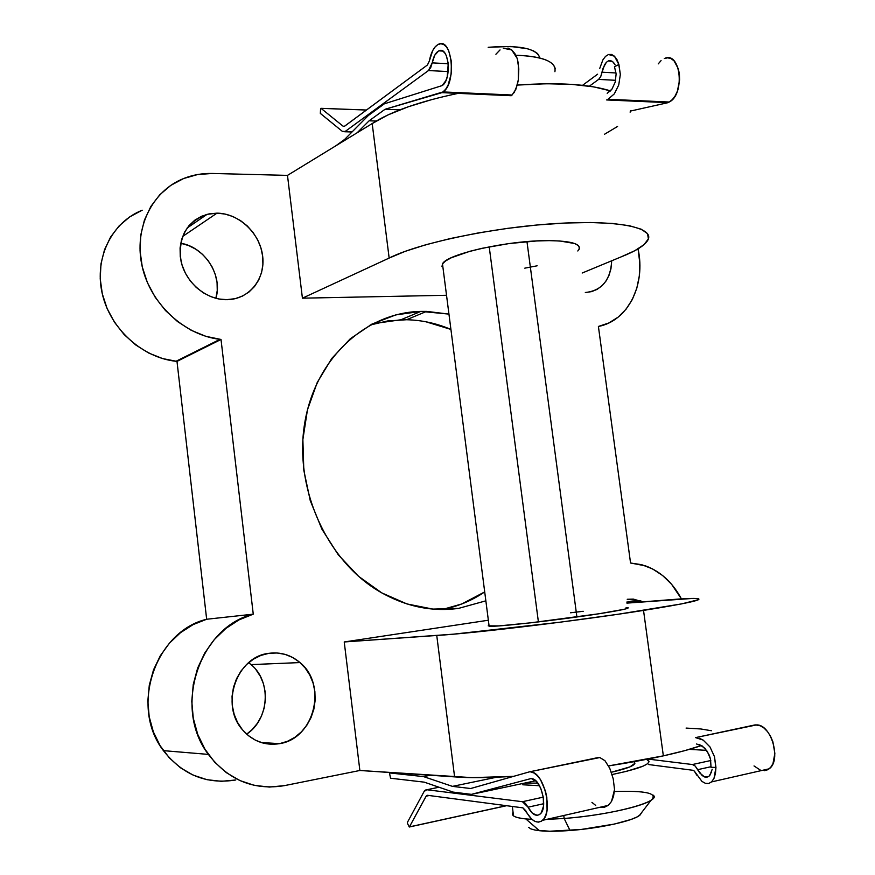 <?xml version="1.0" encoding="UTF-8"?>
<svg xmlns="http://www.w3.org/2000/svg" width="875" height="875" viewBox="0 0 875 875"><rect width="100%" height="100%" fill="white"/><g stroke="black" fill="none" stroke-linecap="round" stroke-linejoin="round"><path stroke-width="1.31" d="M585.627 292.48L591.598 291.627L597.111 289.373L601.967 285.808L605.981 281.083L609 275.363L610.936 268.887L611.723 260.772C610.564 280.033 601.869 290.598 585.627 292.48L585.32 292.48M215.884 298.309C222.994 275.592 204.958 247.078 180.709 243.228L188.923 245.645L196.066 249.364L202.497 254.341L207.987 260.4L212.352 267.312L215.403 274.816L217.066 282.625L217.252 290.467L215.884 298.309M216.989 213.15C239.006 213.292 260.094 233.406 262.664 256.156C265.562 278.895 249.266 299.348 227.194 299.688L219.023 299.009L210.941 296.68L203.241 292.775L196.241 287.427L190.225 280.853L185.434 273.295L182.066 265.081L180.25 256.506L180.075 247.942L181.541 239.717L184.57 232.17L189.033 225.586L194.764 220.216L201.523 216.278L209.027 213.894L216.989 213.15L225.094 214.069L233.045 216.595L240.537 220.609L247.297 225.969L253.072 232.466L257.666 239.848L260.903 247.844L262.664 256.156L262.894 264.48L261.581 272.508L258.748 279.956L254.516 286.519L249.025 291.977L242.473 296.089L235.102 298.692L226.242 299.698C206.139 299.753 185.752 282.68 181.081 261.395C177.8 237.453 186.473 221.769 207.08 214.342L216.989 213.15L182.613 236.469L216.989 213.15M627.211 599.277L640.708 600.906L642.83 601.858L633.369 599.112L627.211 599.277M255.959 669.67L260.356 676.32L263.462 683.802L265.158 691.819L265.377 700.088L264.108 708.302L261.406 716.155L257.359 723.363L252.109 729.63L246.663 734.169C269.456 719.206 271.666 681.209 251.048 664.606L248.631 662.681L251.048 664.606L299.983 662.572C327.655 684.513 314.562 738.664 279.541 743.662L261.111 742.514L279.541 743.662L271.359 744.275L263.233 743.127L255.5 740.228L248.456 735.689L242.386 729.684L237.541 722.444L234.128 714.241L232.269 705.425L232.05 696.347L233.472 687.367L236.48 678.836L240.931 671.103L246.652 664.464L253.4 659.17L260.914 655.408L268.887 653.33C280.547 651.809 290.905 654.894 299.983 662.572M627.517 607.611C630.766 608.191 621.305 610.236 599.156 613.736L530.906 622.792L498.925 625.909L488.206 625.833M663.348 755.858C679.416 752.292 692.136 748.836 701.488 745.489L684.764 750.641L663.348 755.858L643.53 610.411L663.348 755.858L608.573 765.909C628.83 762.792 647.095 759.434 663.348 755.858M668.434 599.845C683.998 598.566 693.755 598.139 697.703 598.587C704.058 599.681 686 603.619 643.53 610.411C579.633 620.539 473.616 633.314 436.756 635.469L344.236 641.966L488.348 620.222L344.236 641.966L359.866 770.481L471.986 777.634L513.614 776.344C488.316 777.886 468.639 778.061 454.595 776.88L436.756 635.469L454.595 776.88L359.866 770.481L344.236 641.966L453.764 634.145L559.737 622.245L618.023 614.261L681.647 603.881L698.414 599.725L698.392 598.708L693.066 598.402L626.916 603.116L668.434 599.845M441.984 266.634L442.466 263.933L445.605 260.925L451.358 257.731L469.886 251.289L481.95 248.325L509.239 243.534L536.769 240.953L549.128 240.636C571.397 240.986 581.35 243.939 578.998 249.484M420.864 311.391L426.595 311.38L448.952 314.103L420.864 311.391L400.936 319.758L420.864 311.391L395.817 314.891L371.962 324.078L350.306 338.734L331.778 358.422L317.253 382.441L307.442 409.883L302.87 439.578L303.811 470.269L310.242 500.577L321.902 529.167L338.253 554.772L358.509 576.297L381.741 592.878L406.908 603.925L432.917 609.098L458.686 608.355L447.07 609.416L458.686 608.355C431.9 612.073 405.639 606.572 379.936 591.828C326.878 560.984 293.902 488.261 304.664 423.413C315.131 358.433 365.838 312.43 420.864 311.391M485.855 600.83L458.686 608.355L485.855 600.83M442.312 609.503C457.68 606.55 471.811 600.688 484.706 591.905L461.836 603.947L442.323 609.503M425.852 321.759L450.92 329.427C436.592 323.334 421.805 320.108 406.591 319.736L387.603 320.95L370.18 325.03M284.495 785.619L359.866 770.481L284.495 785.619C253.925 790.661 228.561 780.248 208.381 754.403C172.288 707.459 199.609 626.905 253.258 614.163L239.006 619.883L225.848 628.458L214.277 639.614L204.75 652.991L197.641 668.117L193.255 684.436L191.778 701.345L193.277 718.189L197.717 734.344L204.925 749.164L214.605 762.103L226.384 772.68L239.783 780.522L254.308 785.356L269.391 787.062L284.495 785.619M711.419 730.745L700.875 728.973L686.077 728.077M141.947 210.317L129.762 216.858L119.197 225.816L110.666 236.917L104.508 249.758L100.975 263.889L100.22 278.764L102.298 293.836L107.111 308.514L114.494 322.262L124.141 334.556L135.691 344.936L148.684 353.03L162.619 358.575L176.991 361.397L206.664 619.248L193.069 624.63L180.502 632.68L169.444 643.158L160.333 655.703L153.519 669.867L149.297 685.158L147.831 700.973L149.198 716.745L153.355 731.861L160.147 745.741L169.302 757.859L180.458 767.769L193.189 775.13L206.992 779.691L221.353 781.309L235.758 779.986C206.609 784.645 182.492 774.867 163.417 750.641C129.303 706.705 155.487 631.323 206.664 619.248L176.991 361.397L221.014 339.467L253.258 614.163L206.664 619.248L253.258 614.163L221.014 339.467L219.975 339.347C184.384 335.223 150.445 303.964 142.111 266.208C133.58 228.473 152.075 190.848 183.881 178.423C192.905 174.88 202.377 173.217 212.308 173.458L197.608 174.541L183.619 178.522L170.855 185.325L159.797 194.731L150.861 206.434L144.441 220.03L140.777 235.025L140.044 250.852L142.275 266.908L147.394 282.592L155.214 297.292L165.408 310.461L177.592 321.606L191.264 330.334L205.92 336.35L221.014 339.467L175.995 361.287C142.089 357.656 109.944 328.562 102.145 293.169C94.161 257.808 111.847 222.261 142.198 210.219M598.402 326.452L608.792 322.984L618.111 317.166L626.041 309.236L632.341 299.491L636.803 288.258L639.308 275.942L639.789 262.948L638.061 248.85C645.936 284.802 628.195 320.863 598.402 326.452L630.558 563.008L598.402 326.452M446.523 295.28L302.422 298.178L287.481 175.383L212.308 173.458L287.481 175.383L372.192 123.561L287.481 175.383L302.422 298.178L446.523 295.28M681.428 598.894L671.584 584.259L662.638 575.542L652.597 568.947L641.78 564.714L630.558 563.008L645.455 565.852C660.636 571.484 672.623 582.498 681.428 598.894M268.887 653.33L277.025 652.98L285.009 654.358L292.534 657.409L299.327 662.003L305.156 667.964L309.794 675.062L313.075 683.025L314.88 691.567L315.153 700.383L313.873 709.133L311.073 717.511L306.873 725.189L301.394 731.872L294.853 737.319L287.47 741.3L279.541 743.662C265.059 745.894 252.733 741.311 242.561 729.892C219.713 704.714 236.873 656.458 268.887 653.33M604.417 134.312L617.586 126.438M630.109 112.164L630.547 110.545M610.487 90.88L593.611 86.855L571.856 84.383L546.394 83.737L517.267 85.083C557.955 82.195 589.028 84.131 610.487 90.88M432.775 99.291L408.319 106.75L387.855 114.975L372.192 123.561L389.156 258.059L302.422 298.178L389.156 258.059C418.458 243.217 491.63 227.62 554.334 223.639C617.192 219.548 655.091 227.478 647.883 240.078C644.82 245.47 635.95 251.048 621.261 256.823L634.758 250.72L643.989 244.672L648.386 238.908L647.544 233.669L641.222 229.206L629.409 225.728L612.369 223.442L590.68 222.512L565.206 223.027L537.097 224.995L507.686 228.342L478.439 232.903L450.756 238.448L425.972 244.705L405.169 251.344L389.156 258.059L372.192 123.561C390.731 111.584 419.398 101.522 458.183 93.362M426.595 311.38L406.591 319.736L400.936 319.758L376.239 323.269M582.181 273.022L621.261 256.823L582.181 273.022M443.034 268.133L442.488 263.889C446.611 254.034 509.086 240.111 549.128 240.636L559.847 240.986L574.766 243.556L578.441 245.656L579.447 248.172L577.817 250.994M537.141 265.803L524.781 268.166M570.522 612.784L583.209 611.286M626.106 607.534L628.184 607.764L627.583 608.344L624.258 609.273L599.156 613.736C559.289 620.003 494.725 627.277 489.125 626.227L489.016 625.406M525.809 818.923C514.872 817.764 510.628 815.566 513.078 812.35L513.527 815.872C516.097 817.72 522.222 818.88 531.913 819.339L525.809 818.923L539.383 830.703C547.17 831.491 557.375 831.425 570.008 830.495L564.156 818.464L546.558 819.405L564.156 818.464L563.773 815.5L564.156 818.464C612.806 814.953 663.195 801.172 652.914 795.003M537.83 783.114L524.573 783.103L537.83 783.114M538.398 621.928L489.212 246.816L538.398 621.928M526.969 241.609L576.898 616.984M488.173 47.316L510.573 46.452L527.505 48.738L533.52 50.881L537.589 53.572L539.766 57.498C536.167 48.289 518.973 44.898 488.173 47.316M554.903 71.706C556.708 61.928 543.659 56.438 515.791 55.223C540.356 56.131 553.503 60.659 555.22 68.808M634.889 763.35L629.88 766.905L611.352 772.264C629.486 768.075 637.077 764.641 634.156 761.983M612.095 774.528L626.609 771.312L643.048 766.161L647.445 763.798L649.097 761.72L646.625 759.325L648.178 760.102C651.941 763.908 639.909 768.72 612.095 774.528M614.337 791.514C646.045 790.486 658.328 793.352 651.197 800.1C642.13 806.859 600.677 815.752 564.156 818.464L570.008 830.495C598.97 828.417 631.837 821.264 639.33 815.587L641.583 812.645L640.194 814.92L636.639 817.141L631.006 819.47L614.359 824.075L581.339 829.434L549.697 831.239L535.194 830.102L530.841 828.898L528.631 827.334M427.438 64.991L344.28 126.405L343.12 126.219L344.531 126.263L343.12 126.219L321.037 108.358L366.483 110.042L321.037 108.358L343.12 126.219L344.542 126.252L427.438 64.991L429.319 61.075L427.438 64.991M597.603 74.2L582.553 85.323L597.603 74.2M599.758 68.381L602.886 59.872L605.522 56.372L608.486 54.513L614.447 56.208L618.92 64.553L620.342 74.495L618.734 85.006L614.305 93.888L608.005 99.291L669.189 102.025C685.048 94.773 680.969 51.734 665.044 58.242M512.094 95.014L442.98 91.93L441.952 92.641L511.252 95.714L441.952 92.641L385.055 109.277L369.108 120.805L357.142 132.77L369.108 120.805L376.239 121.034L369.108 120.805L385.055 109.277L399.941 109.834L385.055 109.277L442.98 91.93L445.714 89.206L448.088 85.138L451.161 74.014L451.38 61.436L448.667 50.673L446.414 46.9L443.745 44.548L440.858 43.75L437.927 44.559L435.137 46.9L432.688 50.608L429.319 61.075C431.069 52.128 434.142 46.517 438.561 44.242C452.32 36.914 456.673 83.869 442.98 91.93L512.094 95.014L515.878 89.272L518.295 79.953L518.809 68.961L517.311 58.625L511.678 49.897L503.256 48.245M432.206 62.869C433.508 56.481 435.728 52.467 438.889 50.848C448.919 45.5 452.123 79.614 442.159 85.586L384.355 103.808L368.43 115.434L344.619 139.442L335.606 145.95L344.619 139.442L368.43 115.434L384.355 103.808L442.159 85.586L445.856 80.642L447.202 76.88L448.262 63.459L446.316 55.639L444.697 52.861L442.772 51.111L440.683 50.487L438.55 51.013L434.711 55.3L432.206 62.869L428.466 70.547L448.219 71.575L428.466 70.547L345.188 131.458L428.466 70.547L430.719 67.594L432.206 62.869L448.284 63.744L432.206 62.869M615.038 64.772L612.577 61.578L610.52 60.627L608.409 60.878L606.364 62.3L603.094 68.173L600.72 76.65L602.087 72.198L616.044 72.964L602.087 72.198L604.559 64.794L606.364 62.3L608.409 60.878L612.577 61.578L614.009 63.087M664.311 58.527L667.691 57.827L670.994 58.592L674.002 60.791L678.355 68.841L679.405 74.167L679.602 79.92L677.403 91.131L675.172 95.856L672.372 99.564L669.189 102.025L608.005 99.291L614.305 93.888L618.734 85.006L620.342 74.495L618.778 64.542L614.48 66.686L616.12 74.036L615.212 82.119L611.975 89.086L607.184 93.33M598.609 79.406L615.639 80.303L598.609 79.406L600.72 76.65L598.609 79.406L589.356 86.188L598.609 79.406M352.33 131.666L342.355 131.37L320.327 113.4L342.355 131.37L352.33 131.666M507.959 48.027L511.678 49.897L514.839 53.528L517.311 58.625L518.306 63.569L518.295 79.953L517.3 84.963L514.117 92.684M605.522 56.372L608.486 54.513L611.538 54.447L614.447 56.208L616.984 59.664L618.92 64.553L614.48 66.686L616.12 74.036L615.212 82.119L611.975 89.086L609.711 91.623M606.637 99.947L667.997 102.67L630.427 111.07L667.997 102.67L606.637 99.947M669.189 102.025L667.997 102.67L669.189 102.025M320.327 113.4L320.578 108.916L320.327 113.4M320.578 108.916L321.037 108.358L320.578 108.916M658.241 63.886L661.062 60.627M495.906 54.239L500.03 49.93M522.802 784.777L539.503 785.728L522.802 784.777M427.492 795.298L522.9 807.855L531.727 819.175L535.073 821.45L538.377 822.15L541.406 821.242L543.977 818.748L545.913 814.822L547.072 809.714L546.82 797.377L545.42 790.967L540.542 779.756L537.392 775.698L534.045 773.041L530.709 771.936C543.605 771.717 553.591 811.683 542.642 820.302C536.966 824.337 531.333 821.133 525.733 810.666L522.9 807.855L427.492 795.298L426.147 796.162L429.209 795.517L426.147 796.162L427.492 795.298M761.611 770.525L769.158 768.808C781.747 760.353 771.181 724.139 756.525 724.916L695.559 737.614L703.183 740.097L709.975 746.922L714.503 756.733L715.947 767.43L714.022 778.302L711.583 781.9L708.805 783.464L705.447 783.344L701.958 781.419L694.312 771.072L692.913 770.284L648.791 764.575L692.913 770.284L694.312 771.072L696.839 775.217M599.834 757.542L529.539 771.827L470.695 788.517L452.452 786.373L496.53 777.23L452.452 786.373L423.555 776.606L430.336 775.239L423.555 776.606L389.747 772.964L423.555 776.606L452.452 786.373L470.695 788.517L529.539 771.827L598.839 757.411L529.539 771.827L599.834 757.542L604.953 760.703L599.834 757.542M609.755 768.283L604.953 760.703L609.755 768.283L613.211 778.761L609.755 768.283M614.578 789.917L613.211 778.761L614.578 789.917M611.505 801.478L614.425 789.95L613.572 796.25L611.505 801.478L608.398 805.23L604.527 807.209L608.191 805.405L611.505 801.478M702.177 775.545L697.747 769.65L711.091 766.697L697.747 769.65L695.198 766.052L699.836 773.052L704.594 776.967L702.177 775.545M711.637 771.848L709.034 776.212L706.945 777.197L704.594 776.967L708.564 776.562M712.206 769.311L709.811 775.447M696.434 743.958L702.275 745.992L707.372 751.461L710.533 759.161L711.025 767.309L715.805 767.462L714.503 756.733L709.975 746.922L703.183 740.097L699.377 738.259M528.041 807.188L543.703 803.72L528.041 807.188L525.361 803.327L522.43 801.708L528.041 807.188C532.109 814.625 536.178 816.9 540.236 813.98L540.236 813.98C548.22 807.745 541.023 778.652 531.595 778.706L536.452 781.473L540.717 788.189L543.288 797.18L543.506 806.137L541.297 812.733L539.448 814.592L537.261 815.325L532.438 813.28L528.041 807.188M710.806 760.517L692.42 764.531L695.198 766.052L692.42 764.531L647.948 759.062L692.42 764.531L710.806 760.517M543.288 797.147L522.43 801.708L426.803 789.742L438.988 787.227L425.305 790.092L424.102 791.492L426.803 789.742L522.43 801.708L543.288 797.147M689.358 749.35L706.639 750.367L689.358 749.35M699.366 744.494L704.998 748.355L709.253 755.136L710.533 759.161L711.025 767.309L715.947 767.43L715.466 773.402L714.022 778.302L711.736 781.747L708.805 783.464M764.28 770.733L767.747 769.737L770.711 767.32L772.975 763.612L774.856 753.397L772.866 741.727L770.547 736.302L767.539 731.653L764.039 728.077L760.288 725.78L755.202 724.872L695.559 737.614M535.697 780.752L471.439 794.369L530.764 778.63L471.439 794.369L535.697 780.752M389.616 773.752L390.545 778.225L389.616 773.752M390.545 778.225L424.244 782.152L453.173 792.105L471.439 794.369L453.173 792.105L424.244 782.152L390.545 778.225M424.102 791.492L407.466 822.281L407.531 823.528L407.466 822.281L424.102 791.492M407.531 823.528L409.292 827.028L407.531 823.528M506.384 805.678L409.412 826.897L426.147 796.162L409.412 826.897L506.384 805.678M754.02 765.942L760.55 770.241M604.527 807.209L600.184 807.275M595.722 805.448L591.948 802.364M626.773 602.066L640.708 600.906M187.119 228.036L207.08 214.342M219.975 339.347L175.995 361.287M208.381 754.403L163.417 750.641M513.527 815.872L512.323 806.466M489.125 626.227L442.488 263.889M651.197 800.1L639.33 815.587M442.717 51.078L438.889 50.848M608.3 60.922L611.92 61.13M352.034 131.972L344.695 131.753M366.516 110.02L320.994 108.325M769.158 768.808L711.583 781.9M542.642 820.302L608.191 805.405M427.766 795.331L426.595 795.583M409.347 826.995L506.592 805.711"/></g></svg>
